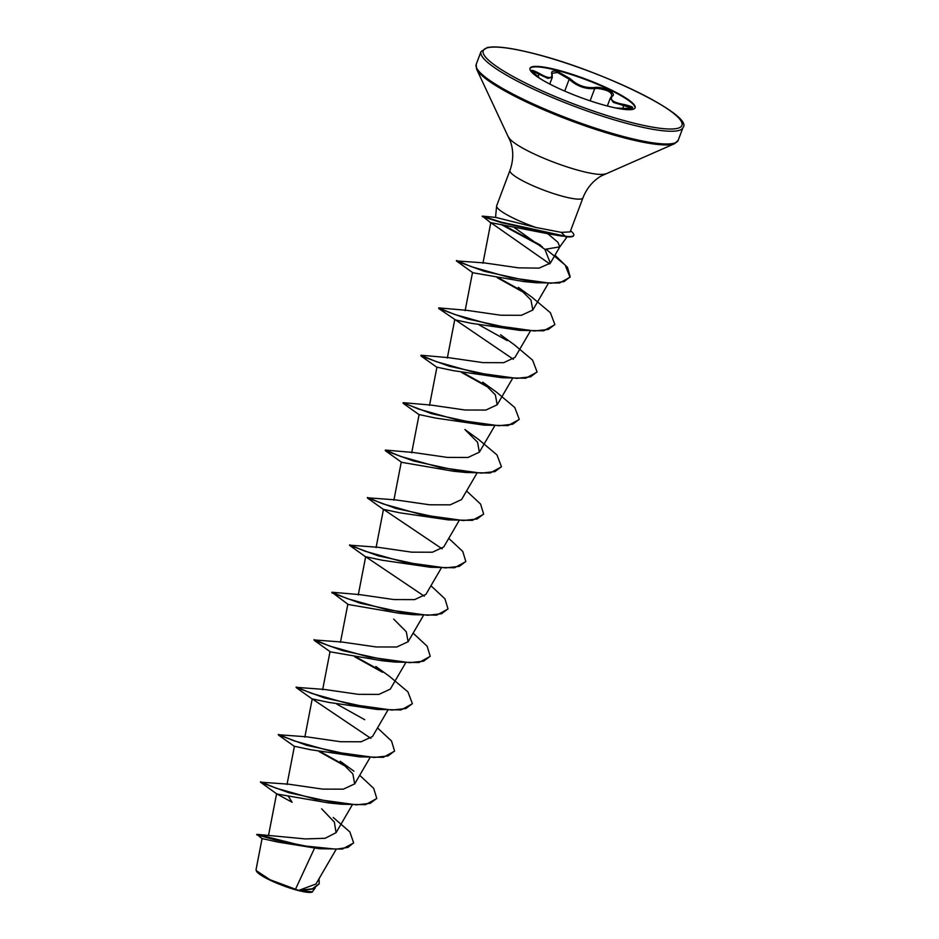 <?xml version="1.0" encoding="UTF-8"?>
<svg xmlns="http://www.w3.org/2000/svg" width="939" height="939" viewBox="0 0 939 939"><rect width="100%" height="100%" fill="white"/><g stroke="black" fill="none" stroke-linecap="round" stroke-linejoin="round"><path stroke-width="1.41" d="M611.453 96.611C612.744 92.609 608.014 89.874 597.286 88.419L594.716 88.595C585.173 89.228 576.663 86.106 569.175 79.228L557.602 72.514L552.038 73.277L552.132 74.31A0.857 0.739 -19.3 0 0 551.756 73.911C551.04 71.282 552.989 70.495 557.602 71.54L570.114 78.63C577.18 85.285 585.267 88.254 594.364 87.527C602.357 86.048 617.346 93.231 612.357 96.154C609.317 99.769 613.226 102.551 624.095 104.499C635.703 107.339 635.574 108.642 623.707 108.419L615.62 107.962M549.749 84.052L552.285 77.327L547.824 78.383L532.542 71.141M529.936 68.535A56.14 9.519 -159.4 0 1 556.862 70.378A56.14 9.519 -159.4 0 1 609.927 89.898A56.14 9.519 -159.4 0 1 635.01 108.032M557.05 69.885A56.14 9.519 -159.4 0 1 610.726 89.71A56.14 9.519 -159.4 0 1 635.116 107.797A56.14 9.519 -159.4 0 1 608.073 106.189A56.14 9.519 -159.4 0 1 554.397 86.376A56.14 9.519 -159.4 0 1 530.019 68.289A56.14 9.519 -159.4 0 1 557.05 69.885M353.569 842.987L342.348 849.079L319.33 848.727L278.167 842.119L262.063 838.597L256.042 869.714L256.453 871.122A30.189 5.118 20.6 0 0 298.32 890.524A30.189 5.118 20.6 0 0 312.135 892.05L315.234 887.965M256.194 870.57L269.951 879.702L298.684 890.407L315.95 884.022L336.021 849.584M559.092 235.63L547.813 233.729L557.86 242.25L559.832 246.84L544.89 249.34L513.563 227.015M582.955 197.812L570.149 231.886L561.322 232.367L536.052 227.496A38.992 6.608 -159.4 0 1 496.614 206.005A38.992 6.608 -159.4 0 1 496.684 205.711L509.971 170.37A38.992 6.608 20.6 0 0 526.908 182.941A38.992 6.608 20.6 0 0 564.175 196.697A38.992 6.608 20.6 0 0 582.955 197.812C586.805 188.14 592.932 180.84 601.324 175.91L674.683 143.632L678.181 140.322L682.958 127.587C694.508 115.837 601.582 70.331 534.15 53.629C515.793 48.934 501.86 46.715 492.376 46.95L487.364 47.478L480.979 51.668A107.891 18.299 20.6 0 0 527.847 86.423A107.891 18.299 20.6 0 0 630.996 124.511A107.891 18.299 20.6 0 0 682.958 127.587M314.518 848.222L295.445 889.35M333.228 817.482L349.836 831.907L353.651 842.799L347.982 847.401L336.291 849.185L302.511 845.746L256.91 834.348L305.351 838.926L325.105 838.292L336.068 832.67L334.366 822.106L321.608 808.784M260.737 782.469L288.93 792.727L341.561 804.23L328.615 802.915L276.935 794.03L260.455 782.175L288.519 784.171L322.676 789.112L343.322 789.171L354.696 783.889L352.853 773.924L340.235 761.247L353.98 771.224M278.789 734.756L306.337 736.786L340.493 741.716L361.151 741.775L372.513 736.505L387.748 710.354M296.607 687.371L324.143 689.402L358.322 694.332L378.945 694.391L390.319 689.109L405.566 662.969M314.412 639.975L341.96 642.018L376.116 646.948L396.763 647.006L408.125 641.724L406.294 631.759L393.664 619.083M331.983 592.92L360.177 603.178L412.82 614.681L399.861 613.367L348.181 604.481L331.854 592.227L359.766 594.622L393.922 599.563L414.58 599.622L425.942 594.34L441.189 568.189M350.036 545.207L377.584 547.237L411.74 552.167L432.386 552.226L443.748 546.956L458.995 520.805M367.853 497.823L395.389 499.853L429.557 504.783L450.192 504.842L461.565 499.56L476.812 473.42M413.207 452.469L447.351 457.399L468.021 457.457L479.371 452.175L477.528 442.21L464.922 429.534L478.655 439.511L496.966 454.91L501.449 466.683L494.947 471.589L481.097 473.139L439.945 467.469L400.8 456.471L385.295 450.063L413.207 452.469M431.013 405.073L465.169 410.014L485.827 410.073L497.189 404.791L495.358 394.838L482.728 382.15L496.473 392.126L514.783 407.526L519.255 419.299L512.753 424.205L498.902 425.743L457.751 420.073L418.618 409.087L403.101 402.678L431.013 405.073M437.234 367.536L421.036 355.987L421.318 355.247L448.83 357.689L482.998 362.63L503.633 362.689L514.995 357.407L530.242 331.256M466.636 310.304L500.792 315.234L521.45 315.293L532.812 310.011L530.969 300.046L518.351 287.381L532.096 297.346L550.407 312.746L554.879 324.518L548.376 329.425L534.537 330.974L493.386 325.305L454.241 314.319L438.724 307.898L466.636 310.304M456.671 261.218L484.418 271.336L536.451 282.756L523.962 281.583L472.857 272.768L456.389 260.913L484.454 262.92L518.504 267.838L539.08 268.131L550.324 263.143L544.89 249.34M547.813 233.729L490.804 222.649L549.773 263.929M438.724 307.898L438.853 308.602L467.047 318.849L519.678 330.352L471.038 323.262L454.722 319.788L447.328 358.017M438.853 308.602L513.363 359.273M421.036 355.987L449.229 366.233L501.872 377.736L453.22 370.647L436.917 367.172L429.51 405.402M403.477 403.042L431.424 413.63L484.066 425.132L435.403 418.031L419.099 414.557L411.705 452.786M466.249 472.517L453.302 471.214L401.61 462.317L385.424 450.767L413.606 461.014L466.249 472.517L490.181 472.986L501.367 466.871M367.325 497.846L395.788 508.398L448.431 519.901L399.791 512.811L383.476 509.337L442.116 548.822M349.519 545.23L377.983 555.782L430.625 567.285L381.973 560.196L365.67 556.721L424.311 596.206M394.99 662.065L382.056 660.763L330.364 651.866L314.178 640.316L342.359 650.563L394.99 662.065L418.935 662.535L430.121 656.42M296.078 687.395L324.542 697.947L377.185 709.45L328.544 702.36L312.229 698.886L370.87 738.371M278.273 734.779L306.736 745.331L359.379 756.834L310.715 749.745L294.423 746.27L287.017 784.499M276.935 794.03L292.135 802.282L288.191 796.049M319.143 883.881L312.969 888.928L300.445 890.759L312.605 891.839M256.91 834.348L262.415 838.996M319.037 878.716L319.213 883.681L312.335 888.787L298.684 890.407M319.33 848.727L275.761 840.088L256.652 834.759M300.961 890.759L298.813 890.407M491.32 223.247L482.353 216.123L495.71 217.402L536.052 227.496M260.608 781.776L276.125 788.185L315.269 799.183L356.421 804.84L370.259 803.303L376.762 798.396L373.71 788.384L359.696 775.321M345.388 765.637L320.575 751.822M278.413 734.392L293.93 740.801L333.075 751.787L374.215 757.456L388.065 755.918L394.568 751.012L391.516 741L377.501 727.925M296.231 686.996L311.748 693.416L350.893 704.403L392.033 710.072L405.883 708.522L412.385 703.628L407.913 691.855L389.591 676.444L375.858 666.479M381.011 670.857L356.198 657.054M314.049 639.612L329.554 646.02L368.71 657.018L409.85 662.688L423.7 661.138L430.203 656.232L427.139 646.22L413.125 633.156M331.854 592.227L347.36 598.636L386.504 609.622L427.656 615.291L441.506 613.754L448.009 608.848L444.957 598.836L430.942 585.772M349.66 544.843L365.189 551.252L404.322 562.238L445.462 567.907L459.312 566.37L465.814 561.463L462.763 551.451L448.748 538.376M367.478 497.447L382.995 503.867L422.139 514.854L463.279 520.523L477.129 518.974L483.632 514.067L480.58 504.067L466.566 490.991M487.881 386.539L463.068 372.724M420.907 355.294L436.435 361.703L475.568 372.689L516.708 378.358L530.558 376.821L537.061 371.914L532.589 360.142L514.279 344.73L500.546 334.765M523.504 291.771L498.691 277.956M456.53 260.514L471.707 266.805L510.194 277.698L550.63 283.249L563.963 281.641L570.184 276.852L567.508 267.369L554.961 255.185M547.484 249.727L546.838 249.293M540.618 245.208L502.752 224.75M482.353 216.123L501.449 222.191L565.067 236.17L561.921 236.112L501.52 222.649L482.2 216.533M285.21 791.354L283.613 790.65M341.561 804.23L365.494 804.7L376.68 798.584M346.937 767.093L319.025 751.517M359.379 756.834L383.3 757.315L394.497 751.2M364.743 719.708L336.843 704.133M377.185 709.45L401.117 709.919L412.303 703.816M382.56 672.312L354.649 656.748M358.158 602.568L354.86 601.101M412.82 614.681L436.741 615.151L447.926 609.035M430.625 567.285L454.546 567.766L465.744 561.663M448.431 519.901L472.364 520.37L483.55 514.267M385.295 450.063L385.424 450.767M484.066 425.132L507.987 425.602L519.173 419.498M489.43 387.995L461.519 372.419M501.872 377.736L525.793 378.217L536.991 372.114M507.248 340.611L479.336 325.035M519.678 330.352L543.611 330.821L554.796 324.718M525.054 293.214L497.142 277.651M482.846 270.855L479.547 269.387M536.451 282.756L559.48 283.038L570.032 277.24L565.137 265.009L546.146 249.316M542.425 246.851L500.863 224.339M570.56 230.794A37.771 6.409 -159.4 0 1 573.776 235.266A37.771 6.409 -159.4 0 1 565.067 236.17L561.322 232.367M573.776 235.266L573.623 235.666A37.771 6.409 -159.4 0 1 564.914 236.558M531.779 71.317L538.904 77.28C529.127 69.568 529.244 68.265 539.268 73.371C548.47 78.782 552.625 78.958 551.756 73.911M632.053 108.185L613.32 102.351L610.338 98.008L607.333 106.001M539.268 73.371L538.047 76.658M570.114 78.63L569.175 79.228L564.715 91.095M594.364 87.527A0.857 0.587 81.5 0 1 594.716 88.595L590.115 100.825M612.357 96.154A0.857 0.763 -128.2 0 0 611.688 96.271L610.338 98.008M615.585 107.95L623.707 108.419M624.095 104.499L622.71 108.337M534.314 53.711A106.177 18.005 20.6 0 0 495.452 65.66A106.177 18.005 20.6 0 0 630.808 122.375A106.177 18.005 20.6 0 0 669.683 110.415A106.177 18.005 20.6 0 0 534.314 53.711M509.971 170.37C513.445 160.557 513.645 151.026 510.57 141.789L476.636 69.193L476.19 64.392A107.891 18.299 20.6 0 0 523.058 99.158A107.891 18.299 20.6 0 0 626.219 137.247A107.891 18.299 20.6 0 0 678.181 140.322M476.636 69.193A107.386 18.205 20.6 0 0 625.562 138.209A107.386 18.205 20.6 0 0 674.683 143.632M508.832 137.458A52.408 8.885 20.6 0 0 581.511 171.144A52.408 8.885 20.6 0 0 605.491 173.797M476.19 64.392L480.979 51.668M559.738 246.98L567.074 236.816M268.472 835.687L276.606 793.655M336.068 832.67L352.125 805.122M354.696 783.889L369.943 757.738M304.835 737.115L312.229 698.886M322.64 689.731L330.047 651.502M340.458 642.335L347.853 604.106M408.125 641.724L423.372 615.573M358.264 594.95L365.67 556.721M376.081 547.566L383.476 509.337M393.887 500.182L401.293 461.953M479.371 452.175L494.618 426.024M497.189 404.791L512.436 378.64M465.134 310.633L472.54 272.404M532.812 310.011L548.2 283.613M482.951 263.237L490.804 222.649M550.324 263.143L559.832 246.84M495.546 217.39L496.614 206.005M419.428 414.932L403.23 403.371M383.805 509.701L367.607 498.151M365.987 557.085L349.789 545.536M312.546 699.25L296.36 687.7M294.74 746.634L278.543 735.084M556.322 235.208L561.921 236.112M552.273 77.327L552.132 74.31M623.696 108.408L632.029 108.29"/></g></svg>

